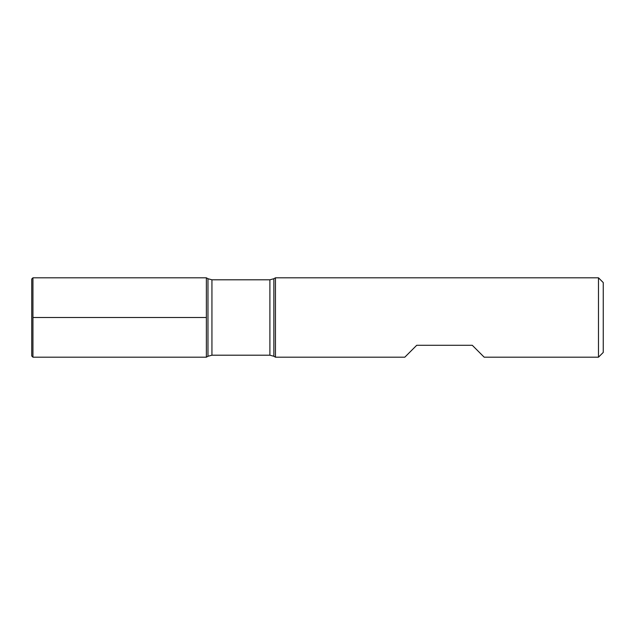<?xml version="1.0" encoding="UTF-8"?>
<svg xmlns="http://www.w3.org/2000/svg" width="635" height="635" viewBox="0 0 635 635"><rect width="100%" height="100%" fill="white"/><g stroke="black" fill="none" stroke-linecap="round" stroke-linejoin="round"><path stroke-width="0.95" d="M275.455 317.5L275.455 357.188L404.812 357.188L416.719 345.281L472.281 345.281L484.188 357.188L598.487 357.188L598.487 277.812L275.455 277.812L275.455 317.5M206.375 357.188L206.375 277.812L206.375 357.188L207.97 356.267L207.97 278.733L206.375 277.812L32.941 277.812L32.941 357.188L206.375 357.188M598.487 277.812L603.25 282.575L603.25 352.425L598.487 357.188M32.941 277.812L31.75 279.003L31.75 355.997L32.941 357.188M32.941 317.5L206.375 317.5L32.941 317.5M269.891 279.797L211.939 279.797L211.939 355.203L269.891 355.203L269.891 279.797L273.86 278.733L273.86 356.267L275.455 357.188M273.86 278.733L275.455 277.812M269.891 355.203L273.86 356.267M207.97 356.267L211.939 355.203M211.939 279.797L207.97 278.733"/></g></svg>
